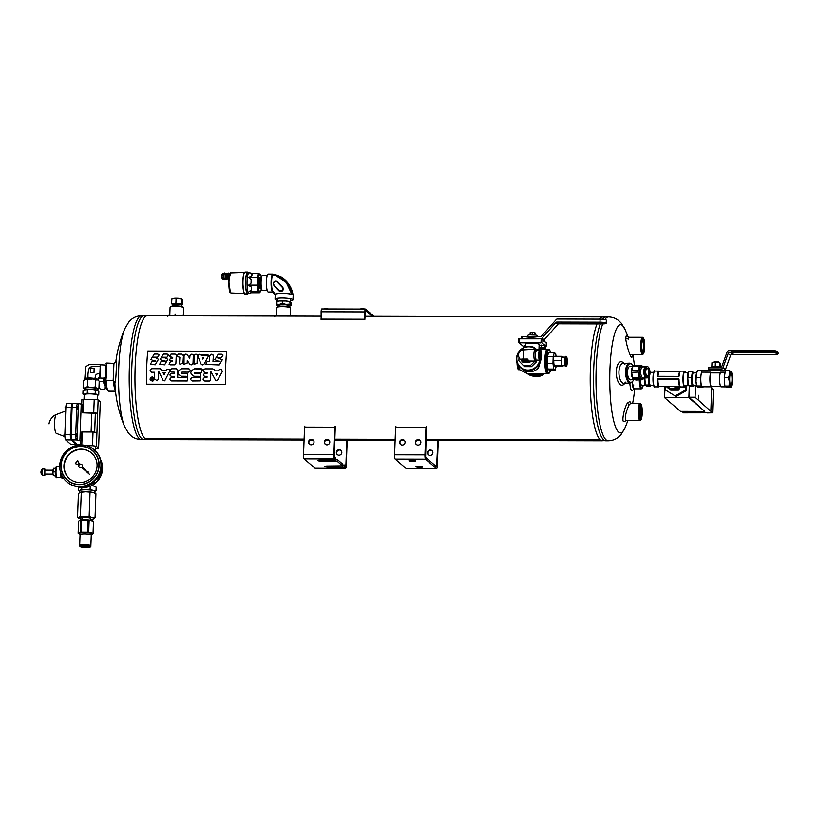 <?xml version="1.0" encoding="UTF-8"?>
<svg xmlns="http://www.w3.org/2000/svg" width="819" height="819" viewBox="0 0 819 819"><rect width="100%" height="100%" fill="white"/><g stroke="black" fill="none" stroke-linecap="round" stroke-linejoin="round"><path stroke-width="1.23" d="M602.753 323.925A61.947 12.346 -89.9 0 0 596.304 393.581A61.947 12.346 -89.9 0 0 608.169 440.796L605.732 440.786A61.947 12.346 -89.9 0 0 606.449 440.694L601.689 440.673A61.947 12.346 -89.9 0 1 590.448 391.84A61.947 12.346 -89.9 0 1 596.979 323.925A61.947 12.346 90.1 0 0 590.335 388.36A61.947 12.346 90.1 0 0 600.286 439.864L425.89 439.465L600.347 439.916A61.947 12.346 90.1 0 0 602.395 440.786M395.167 439.383L334.838 439.23L395.167 439.383M320.956 316.165L147.461 315.714A61.947 12.346 90.1 0 0 135.012 372.317A61.947 12.346 90.1 0 0 145.035 438.687A61.947 12.346 -89.9 0 1 135.053 370.546A61.947 12.346 -89.9 0 1 148.167 315.817L143.417 315.806A61.947 12.346 -89.9 0 0 131.613 377.62A61.947 12.346 -89.9 0 0 143.09 439.496L147.85 439.506A61.947 12.346 -89.9 0 1 145.096 438.738L304.105 439.148L145.096 438.738A61.947 12.346 90.1 0 0 147.144 439.608L304.074 440.008M600.286 439.864L425.89 439.414L600.286 439.864M395.167 439.332L334.838 439.179L395.167 439.332M304.115 439.097L145.035 438.687L304.115 439.097M602.712 316.892A61.947 12.346 90.1 0 0 599.436 319.113A61.947 12.346 -89.9 0 1 602.006 316.994L606.766 317.004A61.947 12.346 -89.9 0 0 606.06 316.902A61.947 12.346 -89.9 0 0 602.692 319.226A61.947 12.346 -89.9 0 1 606.06 316.902L608.497 316.912C612.684 317.066 616.185 318.396 619.01 320.884L621.345 323.27L625.255 329.934A54.095 10.78 -89.9 0 0 609.756 378.859A54.095 10.78 -89.9 0 0 624.999 427.856A125.317 125.317 0 0 0 627.856 420.546M402.446 439.547A2.785 2.692 -49.2 0 0 400.522 444.41A2.785 2.692 -49.2 0 0 404.381 444.062A2.785 2.692 -49.2 0 0 402.446 439.547M438.267 440.356L437.346 465.55A3.716 0.737 -89.9 0 1 436.599 468.642A3.716 0.737 -89.9 0 1 436.476 468.591L425.542 459.162A3.716 0.737 -89.9 0 1 424.948 454.873L425.962 427.405L395.608 427.323L394.604 454.801A3.716 0.737 90.1 0 0 395.198 459.09L406.132 468.509A3.716 0.737 90.1 0 0 406.255 468.56A3.716 0.737 90.1 0 0 406.378 468.509M418.233 439.588A2.785 2.692 -49.2 0 0 416.308 444.451A2.785 2.692 -49.2 0 0 420.167 444.103A2.785 2.692 -49.2 0 0 418.233 439.588M404.34 440.356A2.785 2.692 -49.2 0 0 400.716 444.563M437.889 440.356L436.609 466.779L425.614 457.33L426.371 426.494M420.127 440.397A2.785 2.692 -49.2 0 0 416.492 444.604M426.249 426.392L425.962 427.405M395.608 427.323L395.894 426.31M411.711 460.278A3.409 0.563 -177.9 0 0 408.968 460.728A3.409 0.563 -177.9 0 0 412.356 461.414A3.409 0.563 -177.9 0 0 415.776 460.974A3.409 0.563 -177.9 0 0 415.714 460.862A3.409 0.563 -177.9 0 0 411.711 460.278M418.632 466.246A3.409 0.563 -177.9 0 0 415.898 466.697A3.409 0.563 -177.9 0 0 419.277 467.383A3.409 0.563 -177.9 0 0 422.706 466.943A3.409 0.563 -177.9 0 0 422.635 466.83A3.409 0.563 -177.9 0 0 418.632 466.246M428.521 454.965A2.785 2.692 130.8 0 1 432.145 450.757M430.047 455.456A2.785 2.692 130.8 0 1 428.112 450.941A2.785 2.692 130.8 0 1 432.688 453.644A2.785 2.692 130.8 0 1 430.047 455.456M276.648 314.742L276.914 307.545A6.818 1.126 2.1 0 1 277.017 307.36L277.651 306.787A6.194 1.024 2.1 0 1 283.783 306.163A6.194 1.024 2.1 0 1 289.854 307.238L290.438 307.852A6.818 1.126 2.1 0 1 290.53 308.046L290.264 315.192M277.017 307.36A6.818 1.126 2.1 0 1 283.763 306.675A6.818 1.126 2.1 0 1 290.438 307.852M311.384 439.312A2.785 2.692 -49.2 0 0 309.469 444.174A2.785 2.692 -49.2 0 0 313.329 443.826A2.785 2.692 -49.2 0 0 311.384 439.312M322.031 460.043L321.99 461.199A3.409 0.563 -177.9 0 1 317.915 460.493A3.409 0.563 -177.9 0 1 320.649 460.043L334.613 460.083L335.585 459.868L334.49 458.927A3.716 0.737 -89.9 0 1 333.896 454.637L334.899 427.17L304.555 427.088L303.542 454.565A3.716 0.737 90.1 0 0 304.136 458.855L315.069 468.273A3.716 0.737 90.1 0 0 315.192 468.325A3.716 0.737 90.1 0 0 315.315 468.273M327.17 439.353A2.785 2.692 -49.2 0 0 325.245 444.215A2.785 2.692 -49.2 0 0 329.105 443.867A2.785 2.692 -49.2 0 0 327.17 439.353M313.278 440.12A2.785 2.692 -49.2 0 0 309.654 444.328M335.585 459.868L335.647 458.046L334.551 457.094L334.254 454.954L335.309 426.259M329.064 440.161A2.785 2.692 -49.2 0 0 325.44 444.369M328.951 466.011L328.91 467.158A3.409 0.563 -177.9 0 1 324.836 466.461A3.409 0.563 -177.9 0 1 327.569 466.011L342.506 465.837L342.567 464.004L337.469 459.613L337.408 461.445L335.944 461.23L336.015 459.398L337.469 459.613M342.506 465.837L337.408 461.445M346.826 440.12L345.915 465.008L345.546 466.543L344.389 465.581L344.328 467.414L342.874 467.199L342.936 465.366L344.389 465.581M347.205 440.12L346.283 465.315A3.716 0.737 -89.9 0 1 345.546 468.407A3.716 0.737 -89.9 0 1 345.423 468.355L344.328 467.414M335.186 426.156L334.899 427.17M304.555 427.088L304.842 426.075M328.91 467.158L342.874 467.199M321.99 461.199L335.944 461.23M337.459 454.729A2.785 2.692 130.8 0 1 341.083 450.522M338.994 455.221A2.785 2.692 130.8 0 1 337.049 450.706A2.785 2.692 130.8 0 1 341.625 453.409A2.785 2.692 130.8 0 1 338.994 455.221M169.809 314.465L170.076 307.268A6.818 1.126 2.1 0 1 170.178 307.084L170.813 306.511A6.194 1.024 2.1 0 1 175.696 305.866A6.194 1.024 2.1 0 1 183.016 306.961L183.61 307.575A6.818 1.126 2.1 0 1 183.702 307.77L183.436 314.916M170.178 307.084A6.818 1.126 2.1 0 1 175.553 306.367A6.818 1.126 2.1 0 1 183.61 307.575M630.978 366.4A6.828 3.02 87.4 0 0 628.716 367.229A6.828 3.02 87.4 0 0 629.258 378.972A6.828 3.02 87.4 0 0 631.592 379.596M629.463 366.462L633.107 366.298A9.296 4.115 87.4 0 0 632.176 364.864A9.296 4.115 87.4 0 0 626.422 373.218A9.296 4.115 87.4 0 0 632.923 381.009A9.296 4.115 87.4 0 0 633.722 379.504M631.961 364.629A9.91 4.382 87.4 0 0 631.736 364.342A9.91 4.382 87.4 0 0 629.514 363.155A9.91 4.382 87.4 0 0 625.593 373.259A9.91 4.382 87.4 0 0 630.425 382.954A9.91 4.382 87.4 0 0 632.534 381.572A9.91 4.382 87.4 0 0 632.729 381.275M538.37 375.675A9.296 8.978 -49.2 0 0 543.447 373.536M535.524 376.218A9.91 9.572 -49.2 0 0 544.574 373.536M640.519 379.821A6.828 1.362 90.1 0 0 641.564 385.616A6.828 1.362 90.1 0 0 642.198 385.544M640.018 379.842A9.296 1.853 90.1 0 0 642.219 388.042A9.296 1.853 90.1 0 0 643.15 385.554M639.291 379.883A9.91 1.976 90.1 0 0 641.236 388.851A9.91 1.976 90.1 0 0 641.635 388.646L642.219 388.042M105.743 365.059L106.163 371.703L105.139 378.265M105.917 365.069L105.303 378.276M106.05 363.646L106.726 363.042L106.818 371.724L105.897 380.354L113.124 380.692L115.039 382.637A10.524 0.604 92.7 0 0 116.226 370.423A10.524 0.604 92.7 0 0 116.011 361.629L113.943 363.38L113.155 380.702M115.479 391.206L108.743 391.185A13.626 2.713 -89.9 0 1 108.2 390.898L107.617 390.294A13.012 2.59 -89.9 0 1 105.62 380.057M108.2 390.898A13.626 2.713 -89.9 0 1 106.122 380.374M115.428 390.714A13.626 2.713 -89.9 0 1 113.554 381.122M625.685 337.991L628.296 339.127L628.767 337.264L626.31 335.657L625.685 337.991C626.003 344.175 631.039 359.736 632.053 357.053L633.374 354.412M626.463 420.546L625.9 420.587C624.784 417.137 625.859 411.875 629.135 404.821L630.927 403.214M626.381 420.577L624.191 421.509C621.242 423.116 623.935 408.456 627.374 403.132L629.842 401.515L631.234 403.439M633.077 387.704A9.91 1.976 90.1 0 0 633.752 384.869M629.821 382.985A11.763 2.344 90.1 0 0 632.442 390.479L634.172 388.83M632.135 382.063A9.91 1.976 90.1 0 0 633.988 388.83A9.91 1.976 90.1 0 0 634.356 388.656M623.935 363.411L623.402 362.858A11.763 5.211 87.4 0 0 616.328 373.689A11.763 5.211 87.4 0 0 624.375 383.814L624.846 383.21M624.917 364.445A9.91 4.382 87.4 0 0 622.89 363.462A9.91 4.382 87.4 0 0 618.959 373.566A9.91 4.382 87.4 0 0 623.802 383.261A9.91 4.382 87.4 0 0 625.736 382.094M605.732 440.786A61.947 12.346 -89.9 0 1 593.867 393.581A61.947 12.346 -89.9 0 1 600.317 323.935A61.947 12.346 -89.9 0 0 593.867 393.581A61.947 12.346 -89.9 0 0 605.732 440.786M639.076 410.544A8.057 1.607 -89.9 0 1 641.001 404.023A8.057 1.607 -89.9 0 1 642.26 411.916A8.057 1.607 -89.9 0 1 640.97 419.789A8.057 1.607 -89.9 0 1 639.076 410.544M639.322 410.759A6.818 1.362 -89.9 0 1 640.397 405.241A6.818 1.362 -89.9 0 1 642.014 411.916A6.818 1.362 -89.9 0 1 640.366 418.581A6.818 1.362 -89.9 0 1 639.322 410.759M640.97 419.789L640.386 420.403A8.671 1.73 -89.9 0 1 640.028 420.577A8.671 1.73 -89.9 0 1 638.349 410.442A8.671 1.73 -89.9 0 1 640.069 403.235A8.671 1.73 -89.9 0 1 640.427 403.419L641.001 404.023M639.997 405.989A5.968 1.188 -89.9 0 1 641.001 412.919A5.968 1.188 -89.9 0 1 639.967 417.823M365.284 309.06L322.85 308.947M641.502 344.615A8.057 1.607 -89.9 0 1 643.427 338.083A8.057 1.607 -89.9 0 1 644.686 345.976A8.057 1.607 -89.9 0 1 643.386 353.859A8.057 1.607 -89.9 0 1 641.502 344.615M641.738 344.819A6.818 1.362 -89.9 0 1 642.813 339.301A6.818 1.362 -89.9 0 1 644.43 345.976A6.818 1.362 -89.9 0 1 642.782 352.641A6.818 1.362 -89.9 0 1 641.738 344.819M643.386 353.859L642.802 354.463A8.671 1.73 -89.9 0 1 642.444 354.637A8.671 1.73 -89.9 0 1 640.765 344.502A8.671 1.73 -89.9 0 1 642.495 337.295A8.671 1.73 -89.9 0 1 642.843 337.479L643.427 338.083M642.413 340.059A5.968 1.188 -89.9 0 1 643.417 346.98A5.968 1.188 -89.9 0 1 642.383 351.883M373.955 316.298L365.612 309.111A3.409 0.676 90.1 0 0 365.499 309.06A3.409 0.676 90.1 0 0 364.824 311.896L321.109 311.783L321.15 319.369L364.854 319.482L365.428 310.636M321.109 311.783A3.409 0.676 -89.9 0 1 321.795 308.947A3.409 0.676 -89.9 0 1 321.908 308.998M372.123 316.298L365.55 310.636M320.843 319.103L364.547 319.215L364.824 311.896M63.36 478.091L61.988 478.091A5.897 1.177 -89.9 0 1 61.794 478.009A5.897 1.177 -89.9 0 1 61.753 477.968A5.897 1.177 -89.9 0 1 60.841 473.228M61.425 477.62A5.508 1.095 -89.9 0 1 61.384 477.579A5.508 1.095 -89.9 0 1 60.524 472.225M42.445 475.204A3.86 3.86 0 0 1 40.95 472.42A3.839 0.635 2.1 0 1 41.933 472.02A3.102 0.614 90.1 0 0 42.445 475.204A3.102 0.614 90.1 0 0 42.537 475.235L44.789 475.245A3.102 0.614 90.1 0 0 45.27 474.109M41.933 472.02L42.24 472.02A3.102 0.614 -89.9 0 1 42.271 471.222L41.964 471.212A3.839 0.635 -177.9 0 0 40.981 471.59A3.839 0.635 -177.9 0 0 41.841 472.041M45.28 470.178A3.102 0.614 90.1 0 0 44.81 469.041L42.557 469.041A3.102 0.614 90.1 0 0 42.465 469.072A3.102 0.614 90.1 0 0 41.964 471.212M44.81 469.041A3.102 0.614 90.1 0 0 44.206 471.222A3.102 0.614 90.1 0 0 44.195 471.621A3.102 0.614 90.1 0 0 44.789 475.245M44.871 470.208L44.789 474.109L53 474.129M53.44 468.703A3.563 0.706 90.1 0 0 53.358 468.837A3.563 0.706 90.1 0 0 53.061 469.891A3.563 0.706 90.1 0 0 52.928 473.402A3.563 0.706 90.1 0 0 53.348 475.501A3.563 0.706 90.1 0 0 53.368 475.552M55.62 476.034L53.47 475.675L52.928 473.402L53.634 468.304L55.59 468.314M53.47 475.675L55.334 475.337M53.102 471.478L55.252 472.041M106.122 387.899A10.36 2.068 90.1 0 1 104.955 386.486L104.781 389.189L100.256 389.179L98.997 386.967A10.36 2.068 90.1 0 0 99.109 387.233A10.36 2.068 90.1 0 0 99.191 387.377M104.463 384.418A10.35 2.058 90.1 0 1 103.972 378.214A10.36 2.068 90.1 0 0 104.453 384.357L104.463 384.418A10.35 2.058 90.1 0 0 104.945 386.414A10.35 2.058 90.1 0 0 105.999 387.899L106.572 387.899M104.781 389.189L106.398 387.725M103.962 377.467L102.989 381.644L104.453 384.357M102.989 381.644L99.191 381.634M81.265 492.414L80.395 516.205L84.746 516.902L89.158 516.226L92.076 517.567L95.055 517.547L95.925 493.755L94.605 492.956A7.74 1.28 -177.9 0 0 93.008 492.414L85.667 491.748L79.801 492.414A7.74 1.28 -177.9 0 0 79.771 492.424M95.925 493.755L93.008 492.414A7.74 1.28 -177.9 0 0 85.667 491.748A7.74 1.28 -177.9 0 0 79.863 492.383L78.409 493.714L77.529 517.506L78.849 518.304A7.74 1.28 -177.9 0 0 80.457 518.847A7.74 1.28 -177.9 0 0 81.992 519.123M89.158 516.226L90.029 492.434M90.151 489.138L93.069 490.479A7.74 1.28 -177.9 0 0 85.739 489.803A7.74 1.28 -177.9 0 0 79.934 490.438L81.388 489.107L85.739 489.803L90.151 489.138L90.254 486.189M94.932 493.151L95.004 491.4A7.74 1.28 -177.9 0 0 93.069 490.479L96.048 490.458L96.171 487.162L93.243 485.821A7.74 1.28 -177.9 0 0 91.697 485.544M95.035 486.496A7.74 1.28 -177.9 0 0 94.85 486.363L96.171 487.162M91.4 485.687L93.243 485.821A7.74 1.28 -177.9 0 1 94.85 486.363M95.055 517.547L93.601 518.877A7.74 1.28 -177.9 0 0 93.663 518.847L93.601 518.877A7.74 1.28 -177.9 0 1 90.469 519.43M96.048 490.458L94.594 491.789M79.515 491.021L78.522 490.407L78.706 487.039M80.395 516.205L78.941 517.536L77.529 517.506M79.453 492.618L79.525 490.827A7.74 1.28 -177.9 0 1 79.934 490.438L78.522 490.407M81.388 489.107L81.45 487.5M81.961 519.85L82.023 518.048A4.249 0.696 2.1 0 1 82.248 517.843A4.249 0.696 2.1 0 1 86.968 517.547A4.249 0.696 2.1 0 1 90.51 518.366L90.438 520.157M93.663 518.847L93.663 518.847A7.74 1.28 -177.9 0 0 92.076 517.567A7.74 1.28 -177.9 0 0 84.746 516.902A7.74 1.28 -177.9 0 0 78.941 517.536A7.74 1.28 -177.9 0 0 78.849 518.304M86.681 445.731L92.527 445.741A10.381 1.71 2.1 0 1 96.427 446.314L98.587 448.167A10.381 1.71 2.1 0 1 95.987 448.72L95.434 448.72M81.787 444.942L82.258 431.992A10.381 1.71 2.1 0 0 81.593 432.084L81.265 440.847A10.381 1.71 -177.9 0 0 80.364 441.011L80.221 444.942M81.265 440.847L80.364 441.011M77.61 403.419L73.167 403.409A4.955 0.993 -89.9 0 0 73.075 403.388A4.955 0.993 -89.9 0 0 72.092 407.514L71.099 434.582A4.955 0.993 -89.9 0 0 71.908 439.916L77.293 444.563A4.955 0.993 -89.9 0 0 77.375 444.584A4.955 0.993 -89.9 0 0 77.467 444.563M80.17 440.827L76.525 439.926A4.955 0.993 90.1 0 1 75.727 434.602L76.72 407.524A4.955 0.993 90.1 0 1 77.703 403.398A4.955 0.993 90.1 0 1 77.795 403.419L82.606 404.371L82.289 412.827A10.381 1.71 2.1 0 1 82.965 412.735L93.735 412.766A10.381 1.71 2.1 0 1 97.635 413.339L96.427 446.314M76.925 435.554L76.587 433.875L76.576 436.732L76.925 435.554M77.928 408.261L77.58 406.582L77.58 409.439L77.928 408.261M75.727 434.602L71.099 434.582M81.705 404.371L81.88 399.58A10.381 1.71 2.1 0 1 83.456 399.324L94.226 399.344A10.381 1.71 2.1 0 1 98.126 399.918L100.287 401.771L99.795 415.192A10.381 1.71 2.1 0 1 99.744 415.213M83.456 399.324L82.965 412.735M97.686 413.37L82.289 412.827M95.373 413.37L94.676 432.207M99.795 415.192L98.587 448.167M82.258 431.992L93.028 432.022A10.381 1.71 2.1 0 1 96.929 432.586M93.028 432.022L92.527 445.741M98.126 399.918L97.635 413.339M94.226 399.344L93.735 412.766M71.427 425.747A15.336 3.061 -89.9 0 1 71.458 421.232A15.336 3.061 -89.9 0 1 71.744 416.943M72.052 408.794L72.123 406.9M76.955 444.267A4.955 0.993 -89.9 0 1 76.607 444.574A4.955 0.993 -89.9 0 1 76.525 444.563L71.13 439.916A4.955 0.993 -89.9 0 1 70.332 434.582L71.325 407.504A4.955 0.993 -89.9 0 1 72.307 403.388A4.955 0.993 -89.9 0 1 72.4 403.409L72.737 403.695M71.13 436.425L71.11 434.213M70.332 434.582L64.844 434.572L65.837 407.493A4.955 0.993 -89.9 0 1 66.82 403.378A4.955 0.993 -89.9 0 1 66.902 403.398L72.215 403.409M71.212 444.543A4.955 0.993 -89.9 0 1 71.12 444.563A4.955 0.993 -89.9 0 1 71.028 444.543L65.643 439.905A4.955 0.993 -89.9 0 1 64.844 434.572M77.375 444.584L80.231 444.584L77.293 444.563M76.525 444.563L71.028 444.543M64.21 434.275L64.21 436.271M65.213 406.982L65.213 408.978M65.704 410.995L56.337 414.527A9.439 1.884 90.1 0 0 54.607 422.338A9.439 1.884 90.1 0 0 56.296 433.353L63.902 436.261M64.865 436.271L64.128 436.271M64.834 435.165L64.23 435.872L64.23 434.674L64.834 435.38M64.844 434.459L64.199 434.459M64.855 434.275L63.984 434.275M65.776 408.978L65.131 408.978M65.848 407.166L65.192 407.166M65.858 406.982L64.988 406.982M77.508 409.305L77.508 406.715M76.536 434.029L76.505 436.599M99.662 378.132L100.297 364.752L89.599 364.25L85.596 366.82L85.033 379.269M93.673 378.296L95.444 378.03L96.222 378.665A6.706 1.106 -177.9 0 0 93.673 378.296L88.094 377.702L84.93 378.726M88.083 378.04C87.725 374.211 88.227 370.638 89.568 367.322C93.038 366.318 96.683 366.144 100.522 366.789M100.461 366.226L100.461 368.468M84.756 379.166L85.596 366.82M96.724 379.432A5.364 0.891 -177.9 0 0 91.349 378.368A5.364 0.891 -177.9 0 0 86.005 379.064L86.005 379.064M98.341 379.289L97.819 379.791A6.706 1.106 -177.9 0 0 97.963 379.299L98.403 377.948L99.58 378.317L99.836 377.641M96.222 378.665L97.963 379.299M89.834 378.122A6.706 1.106 -177.9 0 0 87.162 378.245M100.43 364.813L100.45 366.124M95.434 378.378C94.953 374.682 96.56 373.229 100.256 374.017M100.317 372.266L100.123 375.133M100.328 371.857L100.44 368.837M94.021 372.563L90.479 372.399L90.633 368.345L94.165 368.509L94.021 372.563M97.42 389.465L98.945 388.216L99.201 381.275L98.045 379.903L95.69 379.975L93.049 378.921L87.797 379.606L86.343 378.992L83.405 380.538L83.149 387.489L84.306 388.861M83.149 387.489L84.603 388.104A6.982 1.157 -177.9 0 0 84.132 388.728L84.091 388.677M87.797 379.606L87.541 386.558L84.603 388.104M84.93 379.299A6.982 1.157 -177.9 0 0 84.47 379.535L83.405 380.538M87.541 386.558L90.182 387.612L95.434 386.926L95.69 379.975M97.768 389.312A6.982 1.157 -177.9 0 0 97.881 389.23L98.945 388.216L96.591 388.298L95.434 386.926M97.881 389.23A6.982 1.157 -177.9 0 0 97.727 388.708M96.591 388.298A6.982 1.157 -177.9 0 0 92.721 387.725M90.182 387.612A6.982 1.157 -177.9 0 0 86.015 387.807M97.768 389.097A6.777 1.116 -177.9 0 0 97.778 389.035A6.777 1.116 -177.9 0 0 91.257 387.674A6.777 1.116 -177.9 0 0 84.255 388.472A6.777 1.116 -177.9 0 0 84.244 388.534L84.183 390.09A6.777 1.116 2.1 0 1 84.203 390.028A6.777 1.116 2.1 0 1 91.196 389.23A6.777 1.116 2.1 0 1 97.727 390.591A6.777 1.116 2.1 0 1 97.707 390.663M90.51 378.808A6.982 1.157 -177.9 0 0 86.343 378.992M96.918 379.484A6.982 1.157 -177.9 0 0 93.049 378.921M99.867 377.354L100.092 375.409M94.165 368.509L90.633 368.437M93.99 372.563L94.134 368.601M94.083 449.733L94.533 450.122A21.059 20.342 130.8 0 1 96.192 479.361A21.059 20.342 130.8 0 1 67.035 482.033L66.585 481.644A21.059 20.342 130.8 0 1 59.695 465.632A21.059 20.342 130.8 0 1 72.236 446.877A21.059 20.342 130.8 0 1 94.083 449.733A21.059 20.342 130.8 0 1 95.741 478.972A21.059 20.342 130.8 0 1 66.585 481.644M60.934 465.376A19.492 18.827 130.8 0 1 90.182 448.812A19.492 18.827 130.8 0 1 88.964 482.084A19.492 18.827 130.8 0 1 60.934 465.376M61.138 465.376A19.277 18.622 130.8 0 1 90.07 448.996A19.277 18.622 130.8 0 1 88.861 481.9A19.277 18.622 130.8 0 1 61.138 465.376M97.062 465.868A16.912 16.339 130.8 0 1 86.988 480.927A16.912 16.339 130.8 0 1 69.441 478.634A16.912 16.339 130.8 0 1 63.913 465.776A16.912 16.339 130.8 0 1 73.986 450.716A16.912 16.339 130.8 0 1 91.533 453.009A16.912 16.339 130.8 0 1 97.062 465.868M91.697 453.153A16.912 16.339 -49.2 0 0 68.438 455.436A16.912 16.339 -49.2 0 0 69.605 478.777M87.776 472.092L88.391 472.051L87.572 472.02L87.981 471.539M79.433 467.301A1.812 1.751 -49.2 0 0 81.644 467.424M75.328 463.615L79.044 465.028M79.607 464.424L77.866 460.821M89.394 474.262L82.105 466.738A1.812 1.751 -49.2 0 0 79.566 464.455L77.395 460.81L75.276 463.574L79.064 464.987A1.812 1.751 -49.2 0 0 81.552 467.342L89.486 474.344L82.197 466.82A1.812 1.751 -49.2 0 0 81.798 464.557M225.481 384.377A61.947 12.346 -89.9 0 1 226.689 351.259L226.679 351.228A62.019 12.367 90.1 0 0 225.46 384.387L146.55 384.183A62.019 12.367 90.1 0 1 147.768 351.023L226.679 351.228M186.179 376.3L181.511 376.29C176.781 373.771 176.832 371.273 181.654 368.796L188.575 368.826L181.654 368.796C176.843 371.273 176.791 373.771 181.521 376.29L181.05 376.259M181.941 373.607L186.701 373.618L181.941 373.607L181.961 372.133L188.483 372.154C190.632 371.038 190.663 369.932 188.575 368.816L189.496 369.113L188.575 368.826M186.671 380.968L171.621 380.927L187.52 380.866L187.776 373.781L186.701 373.618L187.776 373.781M171.621 377.457C169.42 378.603 169.42 379.76 171.621 380.927L171.632 380.927C169.431 379.76 169.431 378.603 171.621 377.457L174.089 377.457L171.621 377.457M174.089 376.269L174.672 376.863L174.078 377.457L174.672 376.863L174.089 376.269L174.672 376.863L171.243 376.259C169.553 375.358 169.564 374.467 171.273 373.577L174.078 373.587L171.273 373.577C169.564 374.467 169.553 375.358 171.243 376.259L171.069 376.249M171.806 368.775L176.239 368.785L171.806 368.775C169.656 369.881 169.625 370.987 171.724 372.102L174.099 372.113L174.078 373.587L174.396 372.174M171.038 371.949L171.724 372.102M177.723 377.467L186.097 377.487L177.723 377.467L177.825 370.546L176.239 368.785M186.097 377.487L186.108 376.3L186.087 377.487M200.317 380.896L192.373 380.978C190.182 379.811 190.182 378.654 192.373 377.508L198.884 377.518L198.894 376.33L198.894 377.528L192.373 377.508C190.172 378.654 190.172 379.811 192.373 380.978L200.327 380.896L200.583 373.822L194.523 373.607L194.727 372.44L201.351 372.461L202.436 369.164L194.512 368.837C189.68 371.304 189.629 373.802 194.359 376.32L198.976 376.341M193.898 376.29L194.359 376.32C189.639 373.802 189.68 371.304 194.512 368.837L201.443 368.847M194.707 373.638L200.583 373.822M214.947 370.853L218.294 370.864L214.947 370.853L213.861 369.226M212.776 368.888L214.445 369.891L212.776 368.878L205.047 368.867C202.713 370.034 202.672 371.242 204.914 372.471L207.238 372.522M218.847 369.901L218.294 370.864L218.847 369.901L221.662 369.246L222.195 371.846L217.455 380.323L215.602 380.313L217.465 380.323L216.779 380.845M210.759 371.365L215.602 380.313L210.759 371.365L210.678 379.934L209.869 380.989L204.781 381.009L209.613 381.019M204.77 377.539C202.58 378.695 202.58 379.852 204.781 381.009C202.58 379.842 202.58 378.685 204.781 377.539L206.961 377.549L204.781 377.539M204.515 376.33L204.689 376.341C202.999 375.45 203.01 374.549 204.719 373.659L206.992 373.669L204.719 373.659C202.999 374.549 202.989 375.44 204.689 376.341L206.961 376.351L206.961 377.549L207.033 376.351M207.012 372.471L206.992 373.669L207.012 372.471M204.238 372.317L204.914 372.471C202.682 371.242 202.723 370.045 205.047 368.867L212.776 368.878M152.15 376.842C149.212 378.726 149.416 380.17 152.743 381.193C154.924 379.504 154.771 378.061 152.293 376.853L152.16 376.842C149.222 378.726 149.416 380.17 152.743 381.193L152.743 381.193M160.278 368.745L161.804 369.707L160.278 368.745L151.884 368.724C149.59 369.891 149.57 371.068 151.781 372.246L154.596 372.256L154.545 378.818L157.053 380.825L158.579 378.828L158.661 371.324L163.135 380.364L164.967 380.364L169.594 371.335L169.093 369.072L166.544 369.717L166.114 370.546L162.203 370.536L160.278 368.745L151.873 368.724C149.601 369.891 149.57 371.068 151.791 372.256L151.085 372.092M162.203 370.536L166.103 370.546L166.544 369.717L169.093 369.072M164.312 380.907L164.967 380.364L163.135 380.364L158.661 371.324M157.053 380.825L154.535 378.818L154.596 372.256M150.471 364.291L151.812 361.537L150.471 364.291L155.221 364.813L158.477 359.285L155.63 357.77L153.665 357.77L153.696 357.176L157.596 357.186L159.203 354.873L157.842 354.074L154.269 354.074L150.931 359.449L153.767 360.954L155.764 360.954L155.733 361.558L151.812 361.548L155.723 361.548L155.764 360.954L155.733 361.558L155.764 360.964M150.921 359.428L154.259 354.064L157.842 354.074L159.203 354.873M153.706 357.186L153.665 357.77L153.696 357.176L153.665 357.77L155.63 357.77M169.093 364.312L170.506 361.435L172.471 361.425L170.495 361.425L169.093 364.312L170.321 364.854L174.467 364.864L175.88 363.534L176.29 354.781M172.512 360.729L172.471 361.435L172.512 360.729L169.4 360.176L170.628 358.098L172.676 358.108L172.727 357.412L169.328 356.603L171.017 354.105L175.164 354.115L171.017 354.105L169.328 356.603M176.402 355.395L175.164 354.115L176.402 355.405M179.873 357.258L179.515 363.165L179.873 357.258L176.709 356.49L178.307 354.125L181.941 354.136L178.307 354.125M181.941 354.136L183.456 355.702L183.302 354.944M181.941 354.146L183.456 355.712L182.975 363.165L179.924 364.342L179.515 363.155L179.924 364.332M183.579 363.114L184.05 355.835L184.009 364.322L187.152 363.114L187.295 360.534L189.752 364.168C191.257 365.346 192.352 365.008 193.028 363.134L193.335 355.036M187.356 354.852C185.872 353.716 184.777 354.043 184.05 355.835C184.777 354.064 185.882 353.736 187.367 354.862L189.742 358.364L189.926 355.856L189.742 358.374L187.367 354.862M193.489 355.856C192.475 353.675 191.288 353.665 189.926 355.856C191.298 353.675 192.485 353.685 193.499 355.876M194.031 364.383L194.103 355.774L194.031 364.383L197.021 363.226L197.348 355.006M194.113 355.784C195.413 353.716 196.54 353.716 197.502 355.794C196.54 353.706 195.403 353.706 194.103 355.774M204.904 355.415L201.423 355.405C199.601 353.613 198.464 354.003 198.003 356.593L201.013 363.902C202.027 365.254 203.102 365.254 204.238 363.902L208.139 356.593L208.2 355.067L201.3 355.057M207.084 361.67L209.367 361.67L209.756 355.907L209.377 361.681L207.084 361.67L205.733 364.424L219.267 364.977L222.348 359.684L217.281 357.78L221.222 357.79L223.055 355.139L221.499 354.228L218.212 354.228L214.834 359.695L219.748 361.701L212.971 361.691L219.768 361.22M212.971 361.691L213.35 355.917C212.336 353.716 211.138 353.716 209.756 355.917C211.128 353.706 212.336 353.706 213.35 355.917L213.196 355.077M214.834 359.684L218.202 354.217L221.499 354.228L223.055 355.139M217.281 357.79L222.348 359.684M207.074 361.66L205.733 364.424M159.654 364.312L160.995 361.568L159.654 364.312L164.619 364.844L167.854 359.316L165.018 357.821L162.766 357.821L162.807 357.227L166.984 357.238L168.601 354.903L167.23 354.095L163.442 354.084L160.114 359.469L162.95 360.974L165.213 360.984L165.182 361.588L161.005 361.578L165.172 361.578L165.213 360.984L165.182 361.588L165.213 360.984M163.442 354.084L167.23 354.095L168.601 354.903M162.807 357.238L162.766 357.821L162.807 357.227L162.766 357.821L165.018 357.821M167.854 359.326L165.028 357.831M163.452 354.105L160.104 359.449M208.21 355.077L204.904 355.426M201.433 355.415C199.601 353.624 198.464 354.013 198.014 356.603L198.003 356.593M198.014 356.603L201.003 363.902M203.501 357.903L202.334 357.903L202.856 359.091L203.501 357.903L202.856 359.091M189.752 364.168L187.295 360.534M183.589 363.114L184.009 364.322M178.317 354.136L176.709 356.5M172.676 358.108L172.727 357.412M172.686 358.118L170.628 358.098L169.41 360.176M158.477 359.285L155.63 357.78M165.182 372.747L163.022 372.737L164.066 374.877L165.172 372.737L164.066 374.877M152.15 377.211C149.703 378.736 149.846 379.955 152.6 380.866C154.484 379.432 154.351 378.224 152.221 377.211L152.15 377.211M153.194 380.589L153.747 379.965M153.839 379.75L153.153 377.518M152.713 378.132L152.958 379.996C151.617 380.067 151.3 379.729 152.006 378.972L151.976 378.982M152.713 378.962L151.351 378.132L152.006 378.972C151.32 379.729 151.628 380.067 152.958 379.996M221.662 369.246L218.857 369.901M217.465 373.536L215.663 373.525L216.544 375.163L217.465 373.536L216.544 375.163M202.447 369.174L201.454 368.857M171.816 368.775C169.656 369.881 169.635 370.987 171.724 372.113M186.671 380.958L187.5 380.866M151.351 378.132L152.017 378.972M152.713 379.166C151.546 379.381 151.546 379.586 152.713 379.791C151.546 379.586 151.546 379.381 152.713 379.166L152.723 379.791L152.713 379.166C151.576 379.381 151.576 379.586 152.723 379.791C151.576 379.586 151.576 379.381 152.713 379.166C151.576 379.381 151.576 379.586 152.723 379.791M260.657 288.114L260.022 288.114A5.109 1.024 -89.9 0 1 259.009 282.995A5.109 1.024 -89.9 0 1 260.043 277.887L260.688 277.887M261.312 276.658A8.968 1.792 90.1 0 0 260.985 275.358A8.968 1.792 90.1 0 0 260.422 274.222A8.968 1.792 90.1 0 0 258.282 281.327A8.968 1.792 90.1 0 0 259.705 291.84A8.968 1.792 90.1 0 0 260.37 291.779A8.968 1.792 90.1 0 0 261.281 289.342M267.27 275.512L262.582 275.501A7.504 1.495 90.1 0 0 262.275 275.655L261.179 276.791A6.337 1.259 90.1 0 0 260.155 282.995A6.337 1.259 90.1 0 0 261.148 289.209A6.337 1.259 90.1 0 0 261.189 289.25M262.275 275.655A7.504 1.495 90.1 0 0 261.066 282.995A7.504 1.495 90.1 0 0 262.234 290.346A7.504 1.495 90.1 0 0 262.285 290.397A7.504 1.495 90.1 0 0 262.541 290.51L267.24 290.52M260.37 291.779L259.418 292.772L257.954 291.513L257.074 285.319L257.361 277.559L258.579 273.27L250.01 273.249L252.17 274.406L251.607 276.392L248.792 277.539L251.177 279.719L251.054 283.098L248.505 285.299L251.218 286.937L251.607 289.742L249.345 291.369L252.938 292.424L249.15 293.263A10.309 2.058 90.1 0 1 249.058 293.274A10.309 2.058 90.1 0 1 248.71 293.13A10.309 2.058 90.1 0 1 247.041 282.094A10.309 2.058 90.1 0 1 249.109 272.666A10.309 2.058 90.1 0 1 249.201 272.676L251.494 273.198M251.464 292.752L259.459 292.721M258.63 273.218L260.084 274.478M227.539 278.992A2.754 0.553 -89.9 0 1 227.354 279.156L227.743 278.757A2.6 0.522 -89.9 0 1 227.191 278.46A2.6 0.522 -89.9 0 1 227.006 275.962A2.6 0.522 -89.9 0 1 227.743 274.037L226.597 273.638A2.754 0.553 90.1 0 0 226.044 276.392A2.754 0.553 90.1 0 0 226.587 279.156L227.354 279.156A2.754 0.553 -89.9 0 1 226.822 275.931A2.754 0.553 -89.9 0 1 227.365 273.638A2.754 0.553 -89.9 0 1 227.549 273.802M228.419 278.767L227.508 278.757L227.047 276.003L227.518 274.037L228.429 274.037M230.374 292.557L228.757 281.275L230.426 273.29M230.917 292.967C230.743 291.851 229.064 296.007 228.757 281.265C229.248 274.908 229.996 272.113 230.978 272.881C229.924 273.29 229.259 276.075 228.992 281.224C228.921 288.145 229.555 292.055 230.917 292.967L244.922 293.56M248.403 293.274A10.934 2.181 -89.9 0 1 247.666 293.898A10.934 2.181 -89.9 0 1 245.516 282.964A10.934 2.181 -89.9 0 1 247.727 272.031A10.934 2.181 -89.9 0 1 248.454 272.666M249.109 272.666L247.727 272.655A10.309 2.058 90.1 0 0 245.649 282.084A10.309 2.058 90.1 0 0 247.328 293.12A10.309 2.058 90.1 0 0 247.666 293.274L249.058 293.274M251.177 279.719A9.439 1.884 90.1 0 0 251.054 283.098M251.218 286.937A9.439 1.884 90.1 0 0 251.607 289.742M252.262 291.84A9.439 1.884 90.1 0 0 252.938 292.424M252.17 274.406A9.439 1.884 90.1 0 0 251.607 276.392M653.705 385.575L650.593 385.575A6.603 1.321 -89.9 0 1 649.416 376.197M650.01 373.126A6.603 1.321 -89.9 0 1 650.624 372.358L653.746 372.358M650.91 385.575A6.798 1.351 -89.9 0 1 649.569 383.353A6.798 1.351 -89.9 0 1 649.365 376.32M650.01 372.901A6.798 1.351 -89.9 0 1 650.941 372.358M645.311 385.401A6.798 1.351 -89.9 0 1 645.259 385.309A6.798 1.351 -89.9 0 1 644.41 377.999M648.372 377.631L648.986 385.012L645.341 385.002L644.819 377.62M648.986 385.012L650.532 386.343L646.887 386.333L645.259 385.309M650.532 386.343L650.941 385.575M649.477 371.58L651.023 372.911M290.591 300.788A8.978 1.484 -177.9 0 0 292.997 299.877L293.171 295.219A8.978 1.484 -177.9 0 0 293.059 294.983A8.978 1.484 -177.9 0 0 292.997 294.912A8.978 1.484 -177.9 0 0 292.915 294.85A8.978 1.484 -177.9 0 0 283.149 293.386A8.978 1.484 -177.9 0 0 275.215 294.564L275.051 299.222A8.978 1.484 -177.9 0 0 277.385 300.307M277.887 281.9L282.831 287.08C283.794 290.735 282.514 291.994 278.982 290.847L273.966 285.585C272.768 281.797 274.068 280.569 277.887 281.9L277.508 281.828A2.477 2.396 -49.2 0 0 273.996 281.92A2.477 2.396 -49.2 0 0 273.945 285.288L278.9 290.479A2.477 2.396 -49.2 0 0 279.064 290.632L278.982 290.847M291.933 294.42L286.24 282.422L275.112 275.379L273.229 274.908C271.335 273.925 270.935 288.544 272.799 291.226L274.58 292.578M275.624 294.185C274.979 292.762 289.527 292.956 291.953 294.523M292.997 299.877A8.978 1.484 -177.9 0 0 284.08 298.065A8.978 1.484 -177.9 0 0 275.051 299.222M272.645 292.014L268.212 292.004A8.978 1.792 -89.9 0 1 267.915 291.871A8.978 1.792 -89.9 0 1 266.451 282.258A8.978 1.792 -89.9 0 1 268.263 274.037L272.891 274.048A8.978 1.792 -89.9 0 1 273.116 274.119L273.044 274.6C283.732 277.191 290.161 283.927 292.352 294.809M273.044 274.631C271.048 273.188 270.454 289.148 272.379 291.584L272.389 291.728A8.978 1.792 -89.9 0 1 271.089 281.89A8.978 1.792 -89.9 0 1 272.891 274.048M272.389 291.728L275.215 294.707L272.41 291.779M275.593 294.625L272.379 291.584M293.059 294.983L293.059 294.963A26.136 25.246 -49.2 0 0 284.756 279.76C289.332 283.794 292.107 288.861 293.059 294.973L292.915 294.85M279.197 290.755L279.064 290.632A2.477 2.396 -49.2 0 0 282.422 290.407A2.477 2.396 -49.2 0 0 282.463 287.039L277.344 281.685C274.068 280.845 272.932 282.043 273.945 285.288L279.064 290.213A2.17 2.099 -49.2 0 0 282.074 290.223A2.17 2.099 -49.2 0 0 282.186 287.203L277.221 282.002A2.17 2.099 -49.2 0 0 274.222 282.002A2.17 2.099 -49.2 0 0 274.109 285.022M279.054 290.612C282.248 291.605 283.446 290.469 282.637 287.182L282.186 287.203M97.584 390.591A6.88 1.136 -177.9 0 0 97.533 390.561L98.843 391.615L98.73 394.738L96.949 394.697L95.209 393.437L91.226 393.867L87.295 393.079L87.408 389.946L84.091 390.223L83.006 390.888L82.893 394.011L84.623 395.27M95.209 393.437L95.321 390.315L91.39 389.527L87.408 389.946M87.295 393.079L85.074 394.144L82.893 394.011M98.73 394.738L97.379 395.536A6.88 1.136 -177.9 0 0 96.949 394.697A6.88 1.136 -177.9 0 0 91.226 393.867A6.88 1.136 -177.9 0 0 85.074 394.144A6.88 1.136 -177.9 0 0 84.173 395.055L84.101 395.014M97.533 390.561A6.88 1.136 -177.9 0 0 97.103 390.366L95.321 390.315M97.226 399.744L97.389 395.219A6.603 1.095 -177.9 0 0 92.721 394.011A6.603 1.095 -177.9 0 0 85.289 394.174A6.603 1.095 -177.9 0 0 84.183 394.738L84.019 399.324M97.103 390.366A6.88 1.136 -177.9 0 0 91.39 389.527A6.88 1.136 -177.9 0 0 85.227 389.813A6.88 1.136 -177.9 0 0 84.377 390.079A6.88 1.136 -177.9 0 0 84.285 390.131M290.458 301.904L290.489 301.914A6.818 1.126 -177.9 0 0 290.458 301.904A6.818 1.126 -177.9 0 0 286.118 301.003A6.818 1.126 -177.9 0 0 279.443 300.982A6.818 1.126 -177.9 0 0 277.426 301.423L276.515 301.883M277.252 301.976L279.443 300.982L286.118 301.003L290.612 302.006L291.359 303.265L291.277 305.436L290.489 305.374A6.818 1.126 -177.9 0 0 285.995 304.361A6.818 1.126 -177.9 0 0 279.31 304.351A6.818 1.126 -177.9 0 0 277.129 305.333A6.818 1.126 -177.9 0 0 277.283 305.436A6.818 1.126 -177.9 0 0 279.535 306.081M288.022 306.388A6.818 1.126 -177.9 0 0 288.308 306.357A6.818 1.126 -177.9 0 0 290.315 305.917A6.818 1.126 -177.9 0 0 290.489 305.374L289.813 301.945L290.612 302.006M288.012 306.593L288.053 305.507A4.249 0.706 -177.9 0 0 282.975 304.637A4.249 0.706 -177.9 0 0 279.566 305.2L279.525 306.286M289.742 304.105L285.995 304.361L282.289 303.419L279.31 304.351L276.382 304.074L277.928 305.405M290.489 305.374L291.277 305.436L290.315 305.917M276.464 301.904L276.382 304.074M282.371 301.259L282.289 303.419M535.36 334.951L534.889 332.668L532.248 332.422L530.149 332.657L530.077 334.756M539.004 338.8A7.801 1.29 -177.9 0 0 537.192 338.421A7.801 1.29 -177.9 0 0 525.87 338.401A7.801 1.29 -177.9 0 0 524.918 338.769M539.107 345.301L544.604 345.372L545.3 345.966L545.208 348.454L538.994 348.249M525.563 345.311L524.15 345.557L525.542 345.905M540.56 342.915L536.926 342.844L540.56 342.915M538.963 349.242L539.137 344.512A6.767 1.116 -177.9 0 0 539.004 344.287A6.767 1.116 -177.9 0 0 531.726 343.13A6.767 1.116 -177.9 0 0 525.614 344.021L525.501 347M545.29 346.294L546.171 346.191L541.042 342.291L518.57 342.322L522.983 346.13L525.532 346.242M518.57 342.322L518.693 338.831L518.581 342.301M524.59 342.874L520.956 342.803L524.59 342.874M546.293 342.751L543.847 341.011M544.328 341.011L544.297 341.871L543.857 340.612L541.164 338.81L518.693 338.831M547.368 349.273A12.142 2.416 90.1 0 0 547.276 349.263A12.142 2.416 90.1 0 0 544.819 361.394A12.142 2.416 90.1 0 0 547.215 373.546A12.142 2.416 90.1 0 0 547.307 373.536M535.554 349.641L547.276 349.263M541.257 358.691L538.513 367.844A12.121 11.712 130.8 0 1 522.061 369.021L520.761 367.895A12.121 11.712 130.8 0 1 520.741 367.874A12.121 11.712 130.8 0 1 520.608 367.762M525.696 371.12A12.142 2.416 90.1 0 0 526.873 373.423A12.142 2.416 90.1 0 0 527.119 373.495L547.215 373.546M533.538 373.505A11.026 10.647 130.8 0 1 532.176 373.505M538.687 373.525A12.121 11.712 130.8 0 1 527.651 373.495M541.85 373.525A12.121 11.712 130.8 0 1 527.252 373.495A12.121 11.712 130.8 0 0 542.352 373.525M541.769 373.525A12.121 11.712 130.8 0 1 527.262 373.495M518.366 365.223A8.425 1.679 90.1 0 0 519.676 369.707L526.873 373.423M518.99 357.412L518.867 360.821L523.484 365.663L530.282 365.683L535.053 361.056A5.948 1.188 -89.9 0 1 534.172 359.05A5.948 1.188 -89.9 0 1 533.998 352.672A5.948 1.188 -89.9 0 1 535.083 349.16A5.948 1.188 -89.9 0 1 535.288 349.252A5.948 1.188 -89.9 0 1 535.646 349.867M528.49 349.191L524.099 349.181L523.392 349.856M523.484 365.663L524.651 366.666L531.439 366.687L536.414 361.865L536.476 360.135M530.282 365.683L531.439 366.687M535.319 360.913L536.414 361.865M540.376 360.135A12.121 11.712 130.8 0 1 520.72 367.864L520.495 367.67A12.121 11.712 130.8 0 1 519.543 350.839A12.121 11.712 130.8 0 1 537.162 350.102M536.435 349.396A12.121 11.712 130.8 0 1 537.203 350.102A12.121 11.712 130.8 0 0 536.588 349.529L537.254 350.102M540.417 360.125A12.121 11.712 130.8 0 1 520.761 367.895M540.12 360.135A12.121 11.712 130.8 0 1 520.495 367.67C508.548 358.579 525.583 338.616 536.322 349.303L536.547 349.498A12.121 11.712 130.8 0 1 536.588 349.529M516.984 362.182A8.425 1.679 90.1 0 0 518.632 369.748L519.758 369.758M550.501 370.239L549.744 372.563L547.399 373.546A12.142 2.416 -89.9 0 1 545.044 359.346A12.142 2.416 -89.9 0 1 547.461 349.263L549.795 350.235L550.552 352.579M556.142 366.533L555.087 370.249L549.324 370.229L547.962 369.062L547.174 363.411L547.43 356.582L548.566 352.579L554.33 352.59L555.691 353.767L556.04 356.316M555.087 370.249L553.726 369.082L547.962 369.062M553.726 369.082L552.948 363.421L547.174 363.411M552.948 363.421L553.194 356.593L547.43 356.582M553.194 356.593L554.33 352.59M553.787 360.503A4.75 0.952 90.1 0 0 554.698 366.175M521.58 338.759L525.87 338.401M537.192 338.421L541.164 338.431A1.239 1.198 -49.2 0 0 542.106 338.012L555.866 322.481A1.239 1.198 -49.2 0 1 556.807 322.051L599.989 322.164L600.102 319.113L557.258 319A1.239 1.198 -49.2 0 0 556.316 319.43L541.39 336.281A1.239 1.198 -49.2 0 1 540.448 336.701L522.542 336.66L521.478 336.885L521.416 338.616M543.386 340.192A1.239 1.198 -49.2 0 0 544.164 339.783L557.923 324.252L555.866 322.481M557.923 324.252A1.239 1.198 -49.2 0 1 558.855 323.822L602.047 323.935A5.242 0.87 -177.9 0 0 606.214 323.239A5.242 0.87 -177.9 0 0 599.989 322.164L600.102 319.113A5.242 0.87 -177.9 0 1 606.326 320.188L606.214 323.239M522.542 336.66L522.481 338.39M537.571 336.701L537.602 335.78A4.914 0.809 -177.9 0 0 532.719 334.797A4.914 0.809 -177.9 0 0 527.784 335.421L527.733 336.67M535.657 335.063L529.78 334.848M532.248 332.422L532.166 334.592M534.889 332.668L534.807 334.817M539.015 347.778L541.164 347.543L541.257 345.065M541.164 347.543L544.512 347.85L544.604 345.372M544.512 347.85L545.208 348.454M544.707 341.339L544.615 339.271M657.78 378.613L657.166 379.269L679.023 379.32L678.419 378.665L657.78 378.613L657.534 379.258L678.777 379.31A7.586 1.515 90.1 0 0 680.108 386.578M678.49 376.76L679.135 376.146L678.49 376.76L657.852 376.709L657.288 376.085L657.852 376.709M671.345 386.292L668.15 386.281M679.79 386.312L659.336 386.261A7.279 1.454 -89.9 0 1 657.903 379.248L678.541 379.299A7.279 1.454 90.1 0 0 679.739 386.22M696.652 385.688L693.57 385.677A6.603 1.321 -89.9 0 1 692.27 379.074A6.603 1.321 -89.9 0 1 693.601 372.461L696.682 372.471M687.796 377.733L688.81 371.683L692.454 371.693L691.441 377.743L687.796 377.733L688.318 385.114L689.864 386.445L693.509 386.455L693.918 385.677A6.798 1.351 -89.9 0 1 692.229 379.074A6.798 1.351 -89.9 0 1 693.918 372.471M688.288 385.503A6.798 1.351 -89.9 0 1 688.236 385.421A6.798 1.351 -89.9 0 1 687.376 379.054A6.798 1.351 -89.9 0 1 688.267 372.696A6.798 1.351 -89.9 0 1 688.421 372.461L684.121 372.44M688.236 385.421L691.963 385.125L693.509 386.455M691.441 377.743L691.963 385.125M692.454 371.693L694 373.024M688.267 372.696L688.81 371.683M172.758 304.658L171.652 303.706L171.826 298.996L176.075 298.526L175.901 303.235L181.255 303.726L181.429 299.017L176.075 298.526M171.652 303.706L175.901 303.235M172.522 298.72A4.781 0.788 2.1 0 1 172.707 298.618L171.826 298.996M181.255 303.726L182.371 304.688L181.777 305.282A4.873 0.809 2.1 0 1 181.214 305.518M182.371 304.688L182.545 299.969L181.705 298.945A4.781 0.788 2.1 0 1 181.808 299.007M172.707 298.618A4.781 0.788 2.1 0 1 180.784 298.659A4.781 0.788 2.1 0 1 181.705 298.945M172.717 305.211A4.873 0.809 2.1 0 1 172.205 304.955A4.873 0.809 2.1 0 1 172.174 304.924A4.873 0.809 2.1 0 1 177.006 304.166A4.873 0.809 2.1 0 1 181.777 305.282M172.696 306.009L172.737 304.811A4.249 0.706 2.1 0 1 176.146 304.248A4.249 0.706 2.1 0 1 181.224 305.129L181.183 306.316M712.274 366.861A3.931 0.645 2.1 0 1 712.202 366.728A3.931 0.645 2.1 0 1 713.533 366.288A3.931 0.645 2.1 0 1 715.356 366.206A3.931 0.645 2.1 0 1 717.393 366.298A3.931 0.645 2.1 0 1 719.983 366.881A3.931 0.645 2.1 0 1 720.065 367.014L720.044 367.414M733.414 354.248L732.411 354.248A1.966 1.904 130.8 0 0 730.528 355.569L728.152 353.521L723.023 367.608A1.966 1.904 130.8 0 1 721.14 368.939L708.22 368.908L708.271 367.383L720.106 367.414A1.966 1.904 130.8 0 0 721.979 366.083L727.108 351.996A1.966 1.904 130.8 0 1 728.992 350.665L731.439 350.675M731.387 352.201L730.026 352.201A1.966 1.904 130.8 0 0 728.152 353.521M730.528 355.569L725.399 369.656A1.966 1.904 130.8 0 1 724.426 370.772M701.678 372.154A7.709 1.536 90.1 0 0 700.829 380.804A7.709 1.536 90.1 0 0 702.303 386.803L711.414 386.834A7.709 1.536 -89.9 0 1 709.93 380.835A7.709 1.536 -89.9 0 1 710.779 372.174L701.678 372.154L701.729 370.71L700.573 377.59L701.166 385.974L702.927 387.479L703.04 386.803M711.998 386.24A7.709 1.536 -89.9 0 1 711.414 386.834M720.536 386.271L711.414 386.24A7.125 1.423 -89.9 0 1 710.053 380.907A7.125 1.423 -89.9 0 1 710.759 372.901L720.249 372.921M725.808 386.865L721.119 386.855A7.709 1.536 -89.9 0 1 719.645 380.855A7.709 1.536 -89.9 0 1 720.495 372.195L725.163 372.215M702.927 387.479L698.74 387.469L697.194 386.711L696.017 381.767L696.293 374.129A7.74 1.546 90.1 0 0 696.017 381.767A7.74 1.546 90.1 0 0 696.908 386.333A7.74 1.546 90.1 0 0 696.959 386.425M729.586 370.782L731.132 371.539A7.74 1.546 -89.9 0 1 731.418 371.928A7.74 1.546 -89.9 0 1 732.309 376.484A7.74 1.546 -89.9 0 1 732.032 384.121A7.74 1.546 -89.9 0 1 731.377 386.414L730.773 387.551L729.023 386.046L729.401 381.849L728.429 377.661L729.678 374.222L729.586 370.782L697.553 370.7L696.949 371.836A7.74 1.546 90.1 0 0 696.293 374.129L697.553 370.7M731.377 386.414A7.74 1.546 -89.9 0 1 730.579 386.803A7.74 1.546 -89.9 0 1 729.401 381.849A7.74 1.546 -89.9 0 1 729.678 374.222A7.74 1.546 -89.9 0 1 731.132 371.539L731.336 372.287M700.573 377.59L696.396 377.569M701.166 385.974L696.989 385.964L697.194 386.711M710.779 372.174L710.759 372.901M728.429 377.661L724.252 377.651L724.846 386.036L726.596 387.541L730.773 387.551M725.399 370.772L724.252 377.651M729.023 386.046L724.846 386.036M731.254 384.766A5.968 1.188 -89.9 0 1 730.845 385.135A5.968 1.188 -89.9 0 1 729.668 379.166A5.968 1.188 -89.9 0 1 730.876 373.208A5.968 1.188 -89.9 0 1 732.032 378.122A5.968 1.188 -89.9 0 1 731.254 384.766M712.049 370.731L712.09 369.799A3.931 0.645 2.1 0 1 716.041 369.297A3.931 0.645 2.1 0 1 719.952 370.096L719.921 370.751M710.442 370.731L708.22 368.908M777.702 351.914L778.05 352.672A4.955 0.819 -177.9 0 0 777.958 352.508A0.778 0.747 -49.2 0 0 777.702 351.914L777.149 351.443A0.778 0.747 -49.2 0 1 777.395 352.027A4.955 0.819 -177.9 0 0 771.57 351.177L771.723 350.532L731.551 350.43L731.5 352.59L733.711 354.494L773.894 354.596C777.159 354.545 778.541 354.115 778.03 353.296A4.955 0.819 2.1 0 0 777.927 353.122L777.395 352.027L777.927 353.122A0.778 0.747 -49.2 0 1 777.149 353.89A4.177 0.686 2.1 0 1 773.863 354.586L733.691 354.484M720.055 367.311L719.543 366.492L715.243 366.103L712.192 366.789M719.543 366.492L719.676 362.776L720.566 363.544L720.433 367.26M719.676 362.776L715.376 362.377L715.243 366.103M715.376 362.377L711.967 362.756L711.834 366.482M718.642 362.684L718.632 361.609L713.963 361.517L713.933 362.541M677.61 388.206A6.798 6.562 -49.2 0 0 679.463 386.312M679.023 379.32A7.893 1.577 90.1 0 0 680.313 386.824A7.893 1.577 90.1 0 0 680.579 386.937L678.429 390.172L677.702 389.547L679.494 386.312M677.702 389.547L675.122 389.455M670.781 389.496L669.993 389.527L670.72 390.161L678.429 390.172M632.862 366.625L631.664 370.843L638.103 370.546L639.608 365.909L633.179 366.206A7.432 3.286 87.4 0 1 633.834 365.622L640.274 365.325L642.905 366.308A7.432 3.286 -92.6 0 1 643.253 366.84M631.664 370.843A7.432 3.286 87.4 0 0 631.603 372.389L632.739 378.009L639.178 377.713L638.042 372.092A7.432 3.286 -92.6 0 1 638.103 370.546M631.603 372.389L638.042 372.092M633.425 379.166L635.974 380.036L642.413 379.74L639.782 378.767A7.432 3.286 -92.6 0 1 639.178 377.713M632.739 378.009A7.432 3.286 87.4 0 0 633.343 379.054L639.782 378.767M632.647 366.943A6.685 2.959 87.4 0 0 632.514 367.117A6.685 2.959 87.4 0 0 631.285 372.993A6.685 2.959 87.4 0 0 633.056 378.736A6.685 2.959 87.4 0 0 633.312 379.013M639.608 365.909A7.432 3.286 -92.6 0 1 640.274 365.325M643.079 379.156A7.432 3.286 -92.6 0 1 642.413 379.74M646.723 377.876A5.6 2.477 -92.6 0 1 646.539 377.897A5.6 2.477 -92.6 0 1 643.806 371.386A5.6 2.477 -92.6 0 1 646.027 366.707A5.6 2.477 -92.6 0 1 646.211 366.717A5.59 2.467 -92.6 0 0 643.98 371.386A5.59 2.467 -92.6 0 0 645.044 376.617A5.59 2.467 -92.6 0 0 646.713 377.876L647.768 377.825A5.59 2.467 -92.6 0 1 645.044 371.335A5.59 2.467 -92.6 0 1 647.256 366.666A5.59 2.467 -92.6 0 1 648.515 367.342A5.59 2.467 -92.6 0 1 648.525 367.352A5.559 2.457 -92.6 0 1 649.999 372.133A5.559 2.457 -92.6 0 1 648.976 377.016A5.559 2.457 -92.6 0 1 646.324 376.832A5.559 2.457 -92.6 0 1 645.085 371.335A5.559 2.457 -92.6 0 1 648.535 367.362L648.515 367.342M648.976 377.016L648.955 377.047A5.59 2.467 -92.6 0 1 648.955 377.047A5.59 2.467 -92.6 0 1 647.768 377.825M645.73 371.58A4.085 1.812 -92.6 0 1 646.488 368.745A4.085 1.812 -92.6 0 1 649.344 372.164A4.085 1.812 -92.6 0 1 646.815 375.839A4.085 1.812 -92.6 0 1 645.73 371.58M646.386 368.898A3.767 1.669 -92.6 0 1 647.092 368.499A3.767 1.669 -92.6 0 1 648.924 372.184A3.767 1.669 -92.6 0 1 647.44 376.023A3.767 1.669 -92.6 0 1 646.703 375.696M562.868 365.765L562.735 366.554L561.67 365.632L561.302 360.524L562.008 356.326L562.919 357.115M565.202 365.776L562.366 365.765A4.33 0.86 -89.9 0 1 562.213 365.704A4.33 0.86 -89.9 0 1 561.517 361.077A4.33 0.86 -89.9 0 1 562.387 357.115A4.33 0.86 -89.9 0 1 562.53 357.176M562.008 356.326L554.299 356.306M561.302 360.524L553.593 360.503M562.735 366.554L555.026 366.533M561.67 365.632L553.961 365.612M566.083 365.325A3.931 0.788 90.1 0 0 566.216 365.387A3.931 0.788 90.1 0 0 567.014 361.455A3.931 0.788 90.1 0 0 566.236 357.514A3.931 0.788 90.1 0 0 565.448 361.118A3.931 0.788 90.1 0 0 566.083 365.325M566.236 356.337L565.765 356.337A5.109 1.024 90.1 0 0 564.741 361.015A5.109 1.024 90.1 0 0 565.571 366.492A5.109 1.024 90.1 0 0 565.745 366.564L566.216 366.564A5.109 1.024 90.1 0 0 567.25 361.455A5.109 1.024 90.1 0 0 566.236 356.337A5.109 1.024 90.1 0 0 565.212 361.015A5.109 1.024 90.1 0 0 566.042 366.492A5.109 1.024 90.1 0 0 566.216 366.564M522.061 361.568L522.676 362.1A6.501 6.276 -49.2 0 0 523.658 362.684L528.992 362.694A6.501 6.276 -49.2 0 0 530.026 362.121L529.412 361.588A6.501 6.276 130.8 0 1 528.388 362.172L523.044 362.152A6.501 6.276 130.8 0 1 522.061 361.568L521.304 360.206M529.412 361.588L529.698 361.046M530.026 362.121L530.763 361.046M523.658 362.684L523.044 362.152M528.992 362.694L528.388 362.172M529.084 361.046A5.948 5.743 130.8 0 1 521.969 360.78L520.577 359.592A5.948 5.743 130.8 0 0 520.649 359.643L522.184 360.872L520.792 359.695A3.573 0.594 2.1 0 1 523.597 359.101L527.764 359.459M527.927 360.647L522.256 360.626A5.713 5.518 -49.2 0 0 527.927 360.647L528.705 360.319M520.792 359.695L520.649 359.643A3.726 0.614 2.1 0 1 523.566 359.029A5.948 1.188 -89.9 0 1 523.904 349.877L535.083 349.16M535.616 360.36A5.948 1.188 -89.9 0 1 535.053 361.056L528.716 361.046A5.948 1.188 -89.9 0 1 527.958 359.643M540.683 359.817A5.016 1.003 -89.9 0 1 540.54 360.032A5.016 1.003 -89.9 0 1 540.335 360.135A5.016 1.003 -89.9 0 1 539.342 355.129A5.016 1.003 -89.9 0 1 540.356 350.112A5.016 1.003 -89.9 0 1 540.56 350.215A5.016 1.003 -89.9 0 1 540.704 350.43M540.335 360.135L539.731 360.135A5.016 1.003 -89.9 0 1 538.748 355.118A5.016 1.003 -89.9 0 1 539.752 350.112L540.356 350.112M541.308 355.692A3.317 0.665 -89.9 0 1 540.571 358.415A3.317 0.665 -89.9 0 1 539.997 355.129A3.317 0.665 -89.9 0 1 540.581 351.832A3.317 0.665 -89.9 0 1 541.308 355.692M541.574 355.917A4.699 0.942 -89.9 0 1 540.837 359.725A4.699 0.942 -89.9 0 1 539.721 355.129A4.699 0.942 -89.9 0 1 540.857 350.522A4.699 0.942 -89.9 0 1 541.574 355.917M539.68 350.112L536.281 350.102A5.016 1.003 -89.9 0 0 535.268 355.108A5.016 1.003 -89.9 0 0 536.25 360.125L539.649 360.135A5.016 1.003 -89.9 0 1 539.649 360.135A5.016 1.003 -89.9 0 1 538.667 355.118A5.016 1.003 -89.9 0 1 539.68 350.112A5.016 1.003 -89.9 0 1 539.721 350.112M540.274 352.426A2.948 0.584 -89.9 0 1 540.612 355.62A2.948 0.584 -89.9 0 1 540.264 357.831M80.211 546.181A5.293 0.87 2.1 0 1 86.538 545.833A5.293 0.87 2.1 0 1 90.438 546.979A5.293 0.87 2.1 0 1 85.196 547.512A5.293 0.87 2.1 0 1 80.006 546.59A5.293 0.87 2.1 0 1 80.211 546.181M81.163 546.263A4.3 0.706 2.1 0 1 85.729 545.956A4.3 0.706 2.1 0 1 89.506 546.723A4.3 0.706 2.1 0 1 85.196 547.348A4.3 0.706 2.1 0 1 80.958 546.416A4.3 0.706 2.1 0 1 81.163 546.263M90.868 545.853L91.257 535.104A5.61 0.921 -177.9 0 0 87.449 534.08A5.61 0.921 -177.9 0 0 80.047 534.694L79.658 545.444A5.61 0.921 2.1 0 1 79.658 545.444A5.61 0.921 2.1 0 1 87.06 544.83A5.61 0.921 2.1 0 1 90.868 545.853A5.61 0.921 2.1 0 1 90.858 545.894A5.61 0.921 -177.9 0 0 85.289 544.799A5.61 0.921 -177.9 0 0 79.658 545.515L79.627 546.119A5.61 0.921 2.1 0 1 79.924 545.843A5.61 0.921 2.1 0 1 86.159 545.444A5.61 0.921 2.1 0 1 90.848 546.529A5.61 0.921 2.1 0 1 90.755 546.683L90.438 546.979M91.431 534.602A6.88 1.136 -177.9 0 0 92.209 534.367A6.88 1.136 -177.9 0 0 92.219 534.367A6.88 1.136 -177.9 0 0 90.868 533.2A6.88 1.136 -177.9 0 0 84.347 532.606A6.88 1.136 -177.9 0 0 79.177 533.169A6.88 1.136 -177.9 0 0 79.156 533.886A6.88 1.136 -177.9 0 0 79.924 534.183M92.864 520.874A6.88 1.136 -177.9 0 0 92.711 520.771A6.88 1.136 -177.9 0 0 91.339 520.331A6.88 1.136 -177.9 0 0 84.818 519.727A6.88 1.136 -177.9 0 0 79.658 520.3L80.692 520.208L80.252 532.299L78.143 533.251A7.637 1.259 -177.9 0 0 78.368 533.456L79.156 533.886M88.882 546.396A3.931 0.645 2.1 0 1 83.988 546.59A3.931 0.645 2.1 0 1 81.603 546.13M92.209 534.367L93.284 533.497A7.637 1.259 -177.9 0 0 93.059 533.292L88.698 532.319A7.637 1.259 -177.9 0 0 87.592 532.217L81.132 532.207A7.637 1.259 -177.9 0 0 80.252 532.299M80.692 520.208A7.637 1.259 -177.9 0 1 81.572 520.116L88.042 520.137A7.637 1.259 -177.9 0 1 89.148 520.239L93.499 521.212L93.059 533.292M92.711 520.771L93.499 521.212A7.637 1.259 -177.9 0 1 93.724 521.406L93.284 533.497M88.042 520.137L87.592 532.217M89.148 520.239L88.698 532.319M81.572 520.116L81.132 532.207M78.143 533.251L78.583 521.171L79.658 520.3M707.237 412.817L683.558 412.858L681.838 411.373M707.227 412.919L712.571 412.827L695.085 397.235L689.014 397.215L704.78 411.435L680.497 411.373L664.588 397.665L665.008 386.281M710.779 386.824L711.721 387.643L710.872 410.841M711.701 388.145L713.421 389.629L712.571 412.827M689.291 386.22L688.871 397.727L664.588 397.665M695.505 385.688L695.085 397.235M698.402 398.986L698.474 395.301L698.402 398.986M689.014 397.215L689.414 386.271M688.871 397.727L704.78 411.435M665.478 390.018L676.023 396.488L665.478 390.018L665.622 386.281M685.687 385.657L685.523 390.069L686.25 390.694L676.023 396.488M686.435 385.667L686.25 390.694M685.523 390.069L675.296 395.864M394.604 454.801L424.948 454.873M406.132 468.509L436.476 468.591M425.542 459.162L395.198 459.09M436.977 465.243L434.776 465.233M303.542 454.565L333.896 454.637M334.49 458.927L304.136 458.855M315.069 468.273L345.423 468.355M345.915 465.008L342.537 464.997M604.913 319.543A61.947 12.346 -89.9 0 1 608.497 316.912M124.601 426.566L128.511 433.231L130.856 435.616C133.671 438.104 137.172 439.424 141.37 439.588A61.947 12.346 90.1 0 1 129.177 377.61A61.947 12.346 90.1 0 1 141.687 315.704C137.49 315.837 133.978 317.148 131.153 319.615L128.798 321.99L124.857 328.644A54.095 10.78 90.1 0 0 118.53 377.59A54.095 10.78 90.1 0 0 124.601 426.566A125.317 125.317 0 0 1 114.855 382.453M144.124 315.704A61.947 12.346 90.1 0 0 131.613 377.62A61.947 12.346 90.1 0 0 143.806 439.598M629.135 404.821L627.374 403.132M175.266 314.056L174.826 315.817M326.402 308.702L325.215 308.702M327.498 308.712L324.447 308.702M326.955 308.63L325.419 308.568M362.817 308.794L361.629 308.794M364.086 308.835L360.862 308.794A4.679 4.679 0 0 1 362.397 308.517L361.834 308.661M363.38 308.722L362.827 308.538A4.679 4.679 0 0 1 364.148 308.845M56.337 467.68A4.566 0.911 90.1 0 0 55.272 472.44A4.566 0.911 90.1 0 0 56.419 476.545M57.299 466.748A5.508 1.095 90.1 0 0 57.115 466.666A5.508 1.095 90.1 0 0 55.999 472.174A5.508 1.095 90.1 0 0 57.084 477.682L61.497 477.692M78.44 403.982L77.109 440.427M76.72 407.524L72.092 407.514M91.8 412.858L91.093 432.012M81.214 404.381L79.883 440.827M95.342 413.349L94.646 432.207M71.325 407.504L65.837 407.493M76.525 439.926L71.908 439.916M71.13 439.916L65.643 439.905M77.375 486.66A19.206 18.55 -49.2 0 0 102.58 468.693A19.206 18.55 -49.2 0 0 100.635 459.674L102.59 468.714L97.123 481.541L83.907 487.561L77.355 486.65M222.369 273.792A2.6 0.522 90.1 0 0 221.877 276.382A2.6 0.522 90.1 0 0 222.358 278.982M224.191 273.638L222.553 273.628A2.754 0.553 90.1 0 0 222 276.382A2.754 0.553 90.1 0 0 222.543 279.146L224.181 279.146M224.396 273.413A2.989 0.594 90.1 0 0 223.833 276.392A2.989 0.594 90.1 0 0 224.375 279.371M226.628 279.381A3.143 0.624 -89.9 0 1 226.423 279.545A3.143 0.624 -89.9 0 1 225.819 275.87A3.143 0.624 -89.9 0 1 226.443 273.249A3.143 0.624 -89.9 0 1 226.648 273.413M226.843 273.638L224.59 273.249A3.143 0.624 90.1 0 0 223.956 276.392A3.143 0.624 90.1 0 0 224.58 279.535L226.832 279.156A2.989 0.594 -89.9 0 1 226.208 278.736A2.989 0.594 -89.9 0 1 226.003 275.89A2.989 0.594 -89.9 0 1 226.822 273.638M228.788 273.607A2.805 0.563 90.1 0 0 228.194 276.075A2.805 0.563 90.1 0 0 228.644 279.166M229.044 279.514L228.747 279.402C227.651 277.242 228.624 271.488 229.064 273.29A3.112 0.624 90.1 0 0 228.44 275.931A3.112 0.624 90.1 0 0 228.859 279.381M244.574 293.581A10.78 2.15 -89.9 0 1 242.823 282.954A10.78 2.15 -89.9 0 1 244.635 272.338M247.666 293.898L245.096 293.898A10.934 2.181 -89.9 0 1 242.946 282.954A10.934 2.181 -89.9 0 1 245.147 272.021L247.727 272.031M257.361 277.559L248.792 277.539M258.589 273.218L250.061 273.198M257.954 291.513L249.385 291.492M257.913 291.39L249.345 291.369M257.074 285.319L248.505 285.299M257.34 277.764L248.771 277.743M257.064 285.084L248.495 285.063M275.307 294.369L272.44 291.359M292.936 294.86A26.136 25.246 -49.2 0 0 284.633 279.658A26.136 25.246 -49.2 0 0 273.126 274.13L284.756 279.76A26.136 25.246 -49.2 0 0 284.695 279.709M292.537 294.645A25.829 24.949 -49.2 0 0 273.055 274.385M282.831 287.08L277.221 282.002M273.945 285.288L279.064 290.213M539.741 360.135A11.814 11.415 130.8 0 1 527.917 370.075A11.814 11.415 130.8 0 1 517.782 354.023A11.814 11.415 130.8 0 1 536.721 350.102M548.607 373.546A12.142 2.416 -89.9 0 1 546.263 359.357A12.142 2.416 -89.9 0 1 548.669 349.263M550.491 370.239A11.835 2.355 -89.9 0 1 547.778 371.754A11.835 2.355 -89.9 0 1 546.621 359.408A11.835 2.355 -89.9 0 1 548.198 350.235A11.835 2.355 -89.9 0 1 550.532 352.579M546.293 342.7L546.171 346.191M541.902 338.912L541.769 342.403M541.164 338.81L541.042 342.291M519.195 338.749L519.062 342.24M544.164 339.783L542.106 338.012M558.855 323.822L556.807 322.051M657.288 376.085A7.893 1.577 -89.9 0 1 658.763 371.089L654.821 371.079A7.893 1.577 90.1 0 0 653.234 378.296A7.893 1.577 90.1 0 0 654.514 386.752A7.893 1.577 90.1 0 0 654.78 386.875L658.722 386.885A7.893 1.577 -89.9 0 1 658.456 386.763A7.893 1.577 -89.9 0 1 657.166 379.269M685.595 385.657L684.52 386.947A7.893 1.577 -89.9 0 1 684.254 386.834A7.893 1.577 -89.9 0 1 682.974 378.378A7.893 1.577 -89.9 0 1 684.561 371.15L680.62 371.14A7.893 1.577 90.1 0 0 679.135 376.146M666.953 386.281L667.465 386.722A7.279 7.033 -49.2 0 0 677.067 386.312M679.78 371.857A7.279 1.454 90.1 0 0 678.644 376.371L658.005 376.32A7.279 1.454 -89.9 0 1 659.367 371.703L679.821 371.754M654.35 371.427A7.586 1.515 90.1 0 0 652.978 378.972A7.586 1.515 90.1 0 0 654.309 386.517M685.575 385.657A7.586 1.515 -89.9 0 1 684.571 386.527A7.586 1.515 -89.9 0 1 683.425 376.505A7.586 1.515 -89.9 0 1 685.605 372.44L684.561 371.15M672.849 389.783A7.893 7.627 -49.2 0 0 679.422 386.312L672.86 389.783L667.976 387.981A7.893 7.627 -49.2 0 0 672.849 389.783M667.976 387.981L666.216 386.281A7.893 7.627 -49.2 0 0 678.101 386.312M657.913 376.494L678.531 376.545L657.729 376.423M659.459 386.261A7.586 1.515 -89.9 0 1 657.534 379.258M666.594 386.281A7.586 7.33 -49.2 0 0 677.6 386.312M680.149 371.498A7.586 1.515 90.1 0 0 678.9 376.208L678.541 376.535M657.647 376.197A7.586 1.515 -89.9 0 1 659.49 371.703M732.411 354.248L730.026 352.201M723.259 370.761L721.14 368.939M725.399 369.656L723.023 367.608M731.5 352.59L771.672 352.692A4.177 0.686 2.1 0 1 776.586 353.409L777.149 353.89M731.398 351.075L771.57 351.177L771.549 351.801L731.367 351.699M776.668 351.259A4.177 0.686 -177.9 0 0 771.754 350.542L731.551 350.43M771.672 352.692L771.549 351.801A4.955 0.819 2.1 0 1 777.374 352.651A0.778 0.747 -49.2 0 1 776.586 353.409M643.038 366.851A6.224 2.754 87.4 0 0 642.321 366.369A6.224 2.754 87.4 0 0 639.352 372.747A6.224 2.754 87.4 0 0 642.997 378.532A6.224 2.754 87.4 0 0 643.55 378.04M643.365 366.932A5.6 2.477 87.4 0 0 642.905 366.851A5.6 2.477 87.4 0 0 640.683 372.563A5.6 2.477 87.4 0 0 643.417 378.04L646.539 377.897M522.184 360.872A5.948 5.743 -49.2 0 0 528.081 360.882M523.597 359.101L527.375 359.039M521.437 350.071A3.604 0.594 -177.9 0 1 523.914 349.856L523.925 349.856A3.706 0.614 -177.9 0 0 521.017 350.235A5.948 5.948 0 0 0 520.577 359.592M523.925 349.856L521.017 350.235M528.368 360.769A5.713 1.136 -89.9 0 1 527.784 359.561M528.03 360.37L521.406 360.299M90.735 534.684A6.757 1.116 -177.9 0 0 92.097 534.357A6.757 1.116 -177.9 0 0 84.388 532.626A6.757 1.116 -177.9 0 0 80.6 534.316M602.395 316.892L364.967 316.277M602.078 440.786L425.86 440.325M419.993 440.315L417.158 440.305M404.217 440.274L401.371 440.264M395.137 440.243L334.807 440.09M328.941 440.079L326.095 440.069M313.155 440.038L310.319 440.028M406.255 468.56L436.599 468.642M315.192 468.325L345.546 468.407M623.802 383.261L630.425 382.954M622.89 363.462L629.514 363.155M632.176 364.864L631.736 364.342M632.923 381.009L632.534 381.572M633.988 388.83L641.236 388.851M632.647 403.214A125.317 125.317 0 0 0 634.674 388.83M634.408 365.602A125.317 125.317 0 0 0 632.913 355.333M627.866 336.67A125.317 125.317 0 0 0 625.255 329.934M608.169 440.796C612.366 440.653 615.878 439.353 618.703 436.875L621.058 434.51L624.999 427.856M106.726 363.042L113.954 363.38M105.303 379.709L105.897 380.354M124.857 328.644A125.317 125.317 0 0 0 115.807 361.793M141.37 439.588L143.479 439.598M141.687 315.704L143.796 315.704M184.306 315.806L183.323 314.803M167.834 316.257L169.881 314.404M274.672 316.533L276.72 314.68M291.134 316.083L290.161 315.08M640.069 403.235L630.64 403.214M640.028 420.577L625.829 420.546M327.62 308.712A4.679 4.679 0 0 0 326.412 308.446L325.982 308.425A4.679 4.679 0 0 0 324.457 308.702L324.211 308.947M642.495 337.295L628.48 337.264M642.444 354.637L630.743 354.607M365.499 309.06L321.795 308.947M42.465 469.072A3.86 3.86 0 0 0 40.981 471.59M44.799 470.178L53.01 470.198M53.358 468.837L53.624 468.325M57.084 477.682C56.101 478.112 55.508 476.74 55.282 473.577C55.457 467.649 56.071 465.346 57.115 466.666L59.685 466.676M76.607 444.574L71.12 444.563M65.817 407.882L65.233 408.579L65.233 407.381L65.817 408.077M64.179 436.373L64.885 436.64M56.337 414.527C50.092 416.697 48.526 424.907 49.181 423.771M77.703 403.398L73.075 403.388M72.307 403.388L66.82 403.378M106.101 365.079L100.307 364.813M105.497 378.286L99.744 378.02M97.727 390.591L97.778 389.035M261.148 289.209L262.234 290.346M222.358 275.184C221.509 275.768 221.509 276.566 222.358 277.59M221.888 275.911L221.877 276.863M229.064 273.29L230.282 273.29M230.978 272.881L244.983 272.358M245.096 293.898C244.082 294.912 243.325 290.98 242.823 282.094C243.591 269.256 244.881 273.29 245.147 272.021M222.553 273.628L221.898 275.727L222.543 279.146M224.59 273.249C223.792 270.976 223.761 281.797 224.58 279.535M259.408 292.772L251.443 292.752M258.599 273.208L249.979 273.188M645.403 385.554L641.502 385.544M275.092 275.368L273.198 274.897M95.352 450.87L95.526 446.14M277.457 298.3L277.344 301.464M290.663 298.781L290.55 301.955M546.304 342.731L546.181 346.212M527.221 373.474L534.715 376.238L542.373 373.525M684.52 386.947L680.579 386.937C679.913 387.991 679.309 385.442 678.777 379.31M658.722 386.885L659.51 386.261M680.62 371.14C679.78 371.242 679.197 372.942 678.89 376.228M659.551 371.703L658.763 371.089M654.821 371.079C654.248 369.492 653.634 372.123 652.978 378.962C653.593 385.81 654.197 388.452 654.78 386.875M688.38 385.667L684.08 385.657M712.202 366.728L712.172 367.393M778.05 352.672L778.03 353.296M777.149 351.443L771.723 350.532M630.067 379.668L633.906 379.494M642.895 366.851L646.027 366.707M647.256 366.666L646.191 366.717M562.387 357.115L565.223 357.125M536.25 360.125L535.565 360.421L535.964 358.968M536.281 350.102L535.585 349.805L535.984 351.259M527.579 359.193L528.716 361.046M90.868 545.925L90.848 546.529M90.674 534.664L91.605 534.428L91.257 535.104M80.047 534.694L79.76 533.988L80.671 534.295"/></g></svg>
